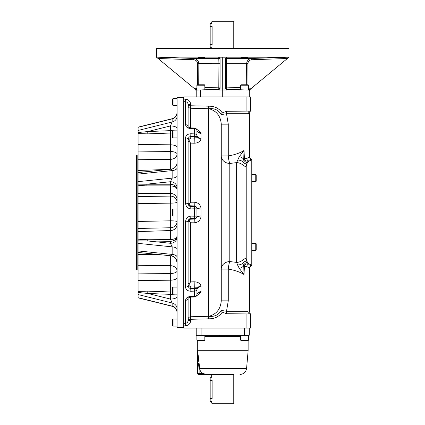 <?xml version="1.0" encoding="UTF-8"?>
<svg xmlns="http://www.w3.org/2000/svg" width="425" height="425" viewBox="0 0 425 425"><rect width="100%" height="100%" fill="white"/><g stroke="black" fill="none" stroke-linecap="round" stroke-linejoin="round"><path stroke-width="0.64" d="M199.601 368.417L199.128 363.386L199.128 373.586L203.224 373.586C201.137 372.486 199.931 370.765 199.601 368.417L246.585 368.417L248.136 350.726L248.136 340.563L241.06 340.563L240.619 340.122L240.619 335.256M248.577 340.122L248.577 335.256L248.577 340.122L248.136 340.563L248.577 340.122L240.619 340.122M233.771 21.914L233.107 21.25L212.335 21.25L211.671 21.914L233.771 21.914L233.771 48.317M211.671 21.914L211.671 23.46L210.173 23.46L210.173 26.552L212.117 26.552C211.634 22.562 211.634 22.562 212.117 26.552L212.117 44.896C211.634 48.886 211.634 48.886 212.117 44.896M196.589 90.073L196.573 88.708L194.91 88.767L196.207 90.084L156.432 57.157L156.432 48.317L289.016 48.317L289.016 57.157L250.538 89.011L248.875 88.708L248.853 90.073M220.07 59.771A1.328 1.323 180 0 0 218.753 58.448L193.678 58.448L193.662 59.734C196.037 60.021 197.333 61.343 197.556 63.713L218.949 63.745L218.748 57.157L156.549 57.157L193.678 58.448C196.817 58.831 198.539 60.6 198.831 63.745L198.735 84.782M218.748 57.157L220.07 58.538L220.07 88.336L218.79 89.999L226.653 89.999L225.372 88.336L225.372 58.538L226.382 57.194L219.061 57.194M226.382 57.194L288.926 57.237M222.721 57.279L222.721 96.937M249.241 90.706L250.538 89.011M226.695 57.157L226.493 63.745L246.617 63.745L246.707 84.782M225.372 59.771A1.328 1.323 180 0 1 226.695 58.448L251.765 58.448L251.781 59.734C249.411 60.015 248.115 61.343 247.887 63.713L247.988 84.782M287.396 58.501L251.781 59.734M247.887 63.713L246.617 63.745C246.904 60.6 248.62 58.836 251.765 58.448L288.899 57.157M194.91 89.011L196.207 90.706M193.662 59.734L158.052 58.501M196.207 96.937L196.207 90.084L200.472 89.935L200.472 96.937M220.07 63.745L218.949 63.745L218.79 89.298L200.472 89.935M220.07 87.093L204.823 87.63M168.295 57.46L174.51 57.63L168.295 57.46M198.672 57.561L204.887 57.561L198.672 57.561M173.676 57.635L170.893 57.561M249.241 96.937L249.241 90.084L226.653 89.298L226.653 89.999M241.623 57.63L247.849 57.46L241.623 57.63M272 57.63L278.226 57.396L272 57.63M240.619 87.63L226.493 87.093L226.653 89.298L225.372 87.97M244.168 57.63L242.813 57.641M225.372 87.093L226.493 87.093L226.493 63.745L225.372 63.745M249.241 90.084L250.538 88.767M197.556 63.713L197.455 84.782M218.79 89.999L218.79 89.298L220.07 87.97M136.425 155.067L135.984 155.508L135.984 269.503L136.425 269.944L136.425 155.067L137.812 155.067L137.812 269.944L136.425 269.944M173.092 98.483L172.651 98.924L172.651 105.113L173.092 105.554L173.092 98.483L177.071 98.483M173.092 208.972L172.651 209.413L172.651 215.597L173.092 216.043L173.092 208.972L177.071 208.972M173.092 130.842L172.651 131.282L172.651 137.472L173.092 137.913L173.092 130.842L177.071 130.842M173.092 287.098L172.651 287.539L172.651 293.728L173.092 294.169L173.092 287.098L177.071 287.098M173.092 319.037L172.651 319.478L172.651 325.667L173.092 326.108L173.092 319.037L177.071 319.037M138.088 133.604L138.088 132.515L147.741 131.564L147.831 133.87L138.088 133.604L138.088 159.731L138.088 151.922L170.669 151.555A6.63 0.282 -90.6 0 1 170.669 159.317L138.088 159.731L138.088 170.468L169.262 169.378M177.071 199.548A6.63 6.125 0 0 0 170.441 193.423L170.669 203.139L138.088 203.564L138.088 228.469L138.088 221.452L170.669 220.814L170.669 203.139A6.63 0.919 0 0 0 177.071 202.22A6.63 6.125 0 0 0 170.441 196.095L138.088 196.541L138.088 203.564L138.088 184.147L146.115 184.222L146.115 185.895L138.088 185.22M145.031 253.146L138.088 252.806L138.088 273.089L138.088 265.28L170.669 265.699A6.63 0.282 -89.4 0 1 170.669 273.461L138.088 273.089L138.088 280.617L170.669 280.181L170.669 291.975L172.651 292.087M170.457 299.099L170.531 297.877M138.088 297.845L172.035 306.255C175.18 307.248 176.858 309.395 177.071 312.688C176.864 309.395 175.185 307.248 172.035 306.255L172.157 306.127A6.63 6.221 0 0 1 177.071 312.141M177.071 308.816A6.63 6.014 0 0 0 172.157 303.004L170.441 299.067A6.63 2.539 0 0 0 177.071 296.533M170.669 294.366L170.531 291.975L170.669 294.366L175.047 294.169M172.252 256.041L175.727 258.421L177.071 262.416C176.763 258.703 174.781 256.503 171.116 255.823L172.157 254.41A6.63 2.784 0 0 1 177.071 257.098M177.071 249.071A6.63 2.284 0 0 0 172.157 246.867L170.441 243.286A6.63 6.125 -0 0 0 177.071 237.161M170.669 241.336C174.622 240.906 176.752 239.105 177.071 235.933C176.747 238.127 174.617 239.323 170.669 239.514L170.669 227.747L138.088 228.469L138.088 231.588L170.669 230.536A6.63 6.125 -0 0 0 177.071 224.416M146.115 185.895L170.441 185.895C174.505 186.044 176.715 187.308 177.071 189.678C176.715 186.384 174.505 184.562 170.441 184.222L170.441 193.423L138.088 193.423M177.071 187.85A6.63 6.125 0 0 0 170.441 181.725L172.157 178.144A6.63 2.284 0 0 0 177.071 175.939M177.071 167.912A6.63 2.784 0 0 1 172.157 170.6L171.116 169.187C174.781 168.507 176.763 166.308 177.071 162.594M170.669 169.235L170.669 159.317A6.63 5.228 0 0 0 177.071 154.089A6.63 2.539 0 0 0 170.669 151.555L170.441 130.645L170.669 133.036L172.651 132.924M170.669 130.645L175.047 130.842M177.071 128.477A6.63 2.539 0 0 0 170.441 125.943L172.157 122.007A6.63 6.014 -0 0 0 177.071 116.195M177.071 112.869A6.63 6.221 -0 0 1 172.157 118.883L172.035 118.756C175.185 117.762 176.864 115.616 177.071 112.322M170.531 133.036L147.831 133.87M147.831 239.238L147.741 240.959L138.088 240.853L138.088 239.806L147.831 239.238L170.531 239.519M138.088 252.806L138.088 252.407L139.66 252.593M147.831 291.141L147.741 293.447L138.088 292.496L138.088 291.407L147.831 291.141L170.531 291.975M139.963 172.385L138.088 172.603L138.088 172.215L146.689 171.695M138.088 174.085L138.088 184.147L138.088 181.65L172.157 178.144L172.157 170.6L138.088 174.085L138.088 172.603M138.088 252.407L138.088 250.925L172.157 254.41L172.157 246.867L138.088 243.36L138.088 240.853M138.088 297.293L138.088 297.691L172.157 306.127L172.157 303.004L138.088 294.557L138.088 292.496M138.088 132.515L138.088 130.454L172.157 122.007L172.157 118.883L138.088 127.319L138.088 127.718M138.088 294.557L138.088 297.691M138.088 243.36L138.088 250.925M138.088 127.319L138.088 130.454M138.088 172.215L138.088 170.468M138.088 239.806L138.088 231.588M138.088 291.407L138.088 280.617M183.696 327.415L177.071 327.415L177.071 97.596L183.696 97.596M250.346 159.471L251.781 159.471L251.781 265.54L250.346 265.54L250.346 264.557L250.346 266.13A2.651 2.624 -62.1 0 0 249.48 268.074L246.739 266.544L243.791 266.688L242.93 263.187L242.919 259.85A8.84 7.677 180 0 1 236.635 262.406L236.635 162.605L239.302 156.581L243.987 150.498L243.791 158.323L244.444 158.605L243.987 150.498C240.04 152.989 234.807 154.806 228.278 155.948L221.266 155.948A8.84 7.517 -0 0 0 229.792 163.46A8.84 1.817 84.9 0 1 228.278 155.948L228.278 124.169L221.266 124.169C220.591 115.972 216.495 110.824 208.983 108.731L190.676 108.242L190.676 104.646C190.432 101.426 188.727 99.604 185.56 99.174L185.56 101.724L183.696 101.676L183.696 328.079L250.346 328.079L250.346 313.932L246.08 313.932L246.08 328.079M256.201 181.225L255.76 181.666L256.201 181.225L256.201 175.036L255.76 174.595L255.76 181.666L251.781 181.666M255.76 250.415L256.201 249.974L256.201 243.785L255.76 243.344L255.76 250.415L251.781 250.415M244.29 159.481A2.651 1.822 -44 0 1 244.444 158.605L246.739 158.472L249.48 156.937A2.651 2.624 -117.9 0 0 250.346 158.881L250.346 160.453L249.098 161.043C247.286 161.527 245.682 161.006 244.29 159.481L243.791 158.323L243.482 159.003A4.42 3.937 -136.2 0 0 247.578 162.717L246.617 163.938L246.213 166.441L246.213 258.57L246.617 261.072L249.098 263.967A2.651 2.306 -64 0 0 246.739 266.544L248.498 267.511M222.28 112.827L221.298 114.585C218.482 110.038 214.375 108.088 208.983 108.731L209.089 106.197C214.652 106.165 219.05 108.38 222.28 112.827L226.738 111.286L250.346 111.079L250.346 96.937L183.696 96.937L183.696 101.676M246.739 158.472A2.651 2.306 64 0 0 249.098 161.043L247.578 162.717M246.213 258.57A4.42 3.841 180 0 0 242.919 259.85L242.93 161.824L243.482 159.003A8.84 4.027 -174.6 0 0 239.302 156.581M237.58 160.007A8.84 5.536 168.9 0 1 242.93 161.824A4.42 4 -158.8 0 0 246.617 163.938M247.578 262.294A4.42 3.937 136.2 0 0 243.482 266.007A8.84 4.027 174.6 0 1 239.302 268.43L237.58 265.003A8.84 5.536 -168.9 0 0 242.93 263.187A4.42 4 158.8 0 1 246.617 261.072M250.346 264.557L249.098 263.967C247.276 263.484 245.677 264.005 244.29 265.529L243.791 266.688L243.987 274.513C240.051 272.021 234.812 270.204 228.278 269.062L228.278 300.842L221.266 300.842C220.57 309.065 216.479 314.208 208.983 316.28L209.089 318.814L190.676 319.308L190.676 316.768L208.983 316.28C214.354 316.933 218.461 314.983 221.298 310.425L226.509 311.281A2.651 0.372 90 0 0 226.738 313.724L222.28 312.184C219.072 316.62 214.678 318.83 209.089 318.814M244.29 265.529A2.651 1.822 -136 0 0 244.444 266.411L243.987 274.513L239.302 268.43M246.415 158.626L245.453 158.881M244.444 266.411L245.501 266.135M245.735 266.178L246.739 266.544M222.28 312.184L221.298 310.425M183.696 323.34L185.56 323.287C187.202 323.005 188.052 322.033 188.116 320.365L190.676 320.365C190.437 323.579 188.732 325.401 185.56 325.837L183.696 325.885M188.116 320.365L188.116 298.318A2.651 2.019 0 0 1 185.56 300.31L185.56 325.837M188.116 104.646C188.057 102.983 187.202 102.011 185.56 101.724L185.56 124.7A2.651 2.019 0 0 1 188.116 126.692L188.116 104.646L190.676 104.646M188.116 320.397L188.031 321.114M196.329 128.913L200.982 132.643L200.982 139.002C200.143 141.69 197.869 143.092 194.156 143.22L190.676 143.119L189.693 142.008L189.885 138.81L190.767 138.035L194.305 138.098C195.851 138.035 196.722 137.286 196.918 135.857L196.95 130.475A2.651 1.934 180 0 0 194.395 128.695L190.862 128.653L190.798 127.93C188.87 127.452 187.977 127.032 188.116 126.682L188.116 126.719M190.862 128.653C187.563 128.244 185.799 126.926 185.56 124.7M200.982 139.002A4.277 2.879 12 0 1 196.918 135.857A2.651 0.887 180 0 1 194.305 136.59L194.342 127.978L190.798 127.93M196.95 130.475L196.918 130.193L196.95 130.475A4.277 3.118 0 0 0 201.062 133.344M201.062 215.974L196.95 216.102L196.918 208.5C196.722 207.018 195.851 206.183 194.305 205.998L189.885 205.742C189.098 205.28 189.035 204.521 189.693 203.453L190.676 202.22L194.156 202.199C197.864 202.443 200.143 204.383 200.982 208.006L200.982 217.005C200.143 220.628 197.869 222.562 194.156 222.812L190.676 222.79L189.693 221.563C189.035 220.49 189.098 219.725 189.885 219.268L194.305 219.018C195.851 218.833 196.722 217.998 196.918 216.511L196.95 216.102L194.395 216.182L194.395 208.829L190.862 208.893C187.563 208.452 185.799 206.539 185.56 203.166L188.116 203.384C188.19 205.126 189.077 206.21 190.767 206.624L190.862 208.893M190.767 206.008L190.767 206.624L194.305 206.523L194.395 208.829L201.062 209.036M188.116 203.384L188.116 139.623A2.651 1.716 180 0 0 185.56 137.907C185.794 135.363 187.563 133.981 190.862 133.758L194.395 133.891A2.651 1.812 180 0 1 196.95 135.559A4.277 2.927 0 0 0 201.062 138.252M194.156 143.22L194.305 136.59L190.767 136.367L190.862 133.758M190.767 138.035L190.767 136.367C189.072 136.845 188.19 137.928 188.116 139.623M201.062 291.667A4.277 3.118 0 0 0 196.95 294.536L196.918 289.154C196.722 287.73 195.851 286.981 194.305 286.912L190.767 286.976L189.885 286.2L189.693 283.002L190.676 281.892L194.156 281.791C197.864 281.913 200.143 283.321 200.982 286.009L200.982 292.368L196.329 296.098M190.767 286.976L190.767 288.644L194.305 288.421L194.395 291.12L190.862 291.252C187.563 291.029 185.799 289.648 185.56 287.109A2.651 1.716 180 0 0 188.116 285.393C188.19 287.087 189.077 288.171 190.767 288.644L190.862 291.252M188.116 285.393L188.116 221.627L185.56 221.845C185.794 218.471 187.563 216.564 190.862 216.118L194.395 216.182L194.305 218.487L190.767 218.386L190.862 216.118M190.767 219.002L190.767 218.386C189.072 218.801 188.19 219.884 188.116 221.627M185.56 300.31C185.794 298.084 187.563 296.767 190.862 296.358L194.395 296.315L194.342 297.033A2.651 2.651 0 0 0 196.94 294.674L196.961 294.562A4.277 3.092 12.9 0 0 196.945 294.631M190.862 296.358L190.798 297.08L194.342 297.033M188.116 317.47L188.116 319.308L190.676 319.308L190.676 320.365M237.58 265.003L236.635 262.406L229.792 261.556A8.84 1.817 -84.9 0 0 228.278 269.062L221.266 269.062L221.266 264.823M246.213 166.441A4.42 3.841 180 0 1 242.919 165.16A8.84 7.677 180 0 0 236.635 162.605L229.792 163.46L229.792 261.556A8.84 7.517 -0 0 0 221.266 269.062M249.571 112.96L250.346 111.079A2.651 2.476 -90 0 0 247.871 113.73C250.282 112.747 250.282 112.747 247.871 113.73L249.225 113.273M226.738 111.286A2.651 0.372 -90 0 0 226.509 113.73L221.298 114.585M226.738 313.724L246.08 313.932M250.346 266.427L249.682 268.18L249.682 312.178L250.346 313.932A2.651 2.476 90 0 1 247.871 311.281C250.282 312.263 250.282 312.263 247.871 311.281C250.282 312.263 250.282 312.263 247.871 311.281L226.509 311.281L228.278 300.842M247.871 113.73L226.509 113.73L228.278 124.169M221.266 160.188L221.266 154.971M221.266 124.169L221.266 300.842M249.48 156.937L248.498 157.5M194.156 281.791L194.305 288.421A2.651 0.887 180 0 1 196.918 289.154A4.277 2.879 -12 0 1 200.982 286.009M200.982 292.368A4.277 3.092 12.9 0 0 196.961 294.562L196.977 294.498M194.156 222.812L194.305 218.487A2.651 2.391 180 0 0 196.918 216.511L200.982 217.005M194.156 202.199L194.305 206.523A2.651 2.391 180 0 1 196.918 208.5L200.982 208.006M200.982 132.643A4.277 3.092 -12.9 0 1 196.961 130.454A4.277 3.092 -12.9 0 1 196.945 130.379M249.098 161.043L250.346 160.453M248.577 85.223L240.619 85.223L241.06 84.782L248.136 84.782L248.577 85.223L248.577 90.063M204.823 85.223L204.383 84.782L197.312 84.782L196.871 85.223L204.823 85.223L204.823 89.781M196.871 85.223L196.871 90.063M210.173 26.552L210.173 47.765L211.735 47.765M199.128 363.386L197.667 350.869M198.974 368.417L198.555 363.423M198.374 361.245L198.071 357.377M198.055 357.186L197.864 354.615M197.779 353.313L197.742 352.745M203.224 373.586L206.635 374.473L198.549 374.473L211.618 374.473M248.136 350.726L197.312 350.726L197.312 340.563L196.871 340.122L196.871 335.256M240.619 336.584L204.823 336.584M225.983 336.584L226.153 335.256L219.289 335.256L219.459 336.584M248.577 335.58L249.241 335.256A1.328 1.317 -90 0 0 248.577 335.442M196.871 335.442A1.328 1.317 90 0 0 196.207 335.256L196.207 328.079M249.241 328.079L249.241 335.256L226.153 335.256M219.289 335.256L196.207 335.256L196.871 335.58M233.824 374.473L206.635 374.473M211.671 403.086L233.771 403.086L233.107 403.75L212.335 403.75L211.671 403.086L211.671 401.54L210.173 401.54L210.173 377.235L211.735 377.235M210.173 398.448L212.117 398.448C211.634 402.438 211.634 402.438 212.117 398.448L212.117 380.104C211.634 376.114 211.634 376.114 212.117 380.104M204.823 340.122L196.871 340.122L197.312 340.563L204.383 340.563L204.823 340.122L204.823 335.256M219.794 88.995L225.648 88.995M244.975 89.935L244.975 96.937M248.577 88.65L248.875 88.708M196.573 88.708L196.871 88.65M170.441 294.366L170.441 299.067L147.741 293.447L170.441 294.366M177.071 277.647A6.63 2.539 0 0 1 170.669 280.181L170.669 273.461A6.63 2.539 0 0 0 177.071 270.922A6.63 5.228 0 0 0 170.669 265.699L170.669 255.776M170.441 241.342L170.441 243.286L147.741 240.959L170.441 241.342M177.071 221.627A6.63 6.125 -0 0 1 170.669 227.747L170.669 220.814A6.63 0.818 0 0 1 177.071 221.627M170.441 181.725L170.441 184.222L146.115 184.222L170.441 181.725M177.071 147.363A6.63 2.539 0 0 0 170.669 144.829L138.088 144.394M170.441 125.943L170.441 130.645L147.741 131.564L170.441 125.943M190.676 127.93L190.676 108.242A2.651 2.539 -0 0 1 188.116 105.708L208.468 106.17L208.468 318.84M190.676 297.08L190.676 316.768A2.651 2.539 0 0 0 188.116 319.308M183.696 99.126L185.56 99.174M208.468 106.17L209.089 106.197M185.56 137.907L185.56 203.166M201.062 286.758A4.277 2.927 -0 0 0 196.95 289.452A2.651 1.812 180 0 1 194.395 291.12L194.395 296.315A2.651 1.934 180 0 0 196.95 294.536M185.56 221.845L185.56 287.109M189.693 142.008A2.651 1.711 -0 0 1 188.116 140.447A2.651 1.732 180 0 1 189.885 138.81M189.885 205.742A2.651 2.646 -0 0 1 188.116 203.251L189.693 203.453M189.885 219.268A2.651 2.646 0 0 0 188.116 221.76L189.693 221.563M189.693 283.002A2.651 1.711 0 0 0 188.116 284.564A2.651 1.732 180 0 0 189.885 286.2M246.08 111.079L246.08 96.937M190.676 281.892L190.676 222.79M190.676 202.22L190.676 143.119M212.117 44.673L210.173 44.673M199.282 374.473L199.128 373.586L197.667 373.586L198.549 374.473L197.667 373.586L197.667 351.039M201.067 335.256L201.067 328.079M244.38 335.256L244.38 328.079M210.173 380.327L212.117 380.327M211.671 47.988L211.671 48.317M137.812 269.944L138.141 270.273M137.812 155.067L138.141 154.737M173.092 105.554L177.071 105.554M173.092 216.043L177.071 216.043M173.092 137.913L177.071 137.913M173.092 294.169L177.071 294.169M173.092 326.108L177.071 326.108M171.116 169.187L139.836 172.401M171.116 255.823L139.586 252.588M172.035 118.756L138.088 127.165L172.035 118.756M138.088 254.543L158.653 254.543M255.76 174.595L251.781 174.595M255.76 243.344L251.781 243.344M196.977 130.512L196.94 130.337A2.651 2.651 0 0 0 194.342 127.978M188.116 298.292L188.116 298.329C187.675 298.106 188.572 297.686 190.798 297.08M250.346 158.583L249.682 156.83L249.682 112.832M240.619 85.223L240.619 89.781M197.667 354.795L197.312 350.726M246.585 368.417C245.942 372.135 243.743 374.154 239.982 374.473M233.771 403.086L233.771 374.473M211.671 377.012L211.671 374.473"/></g></svg>
